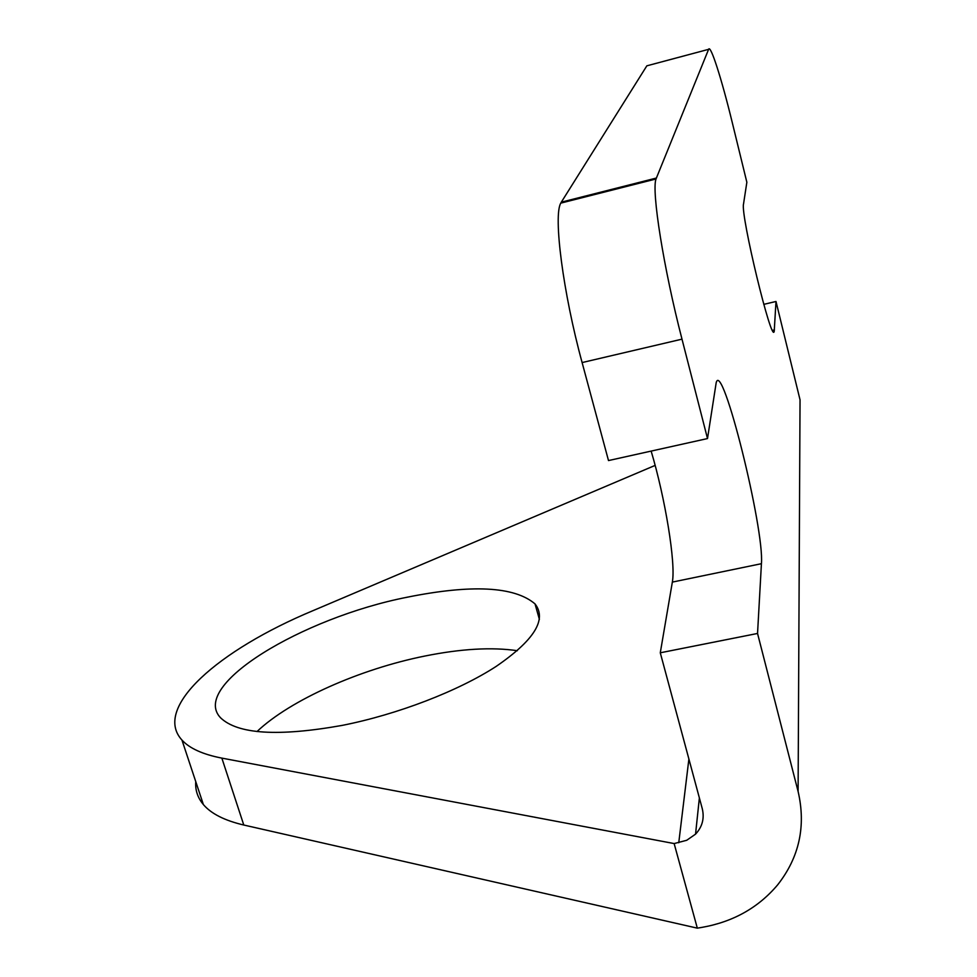 <?xml version="1.0" encoding="UTF-8"?>
<svg xmlns="http://www.w3.org/2000/svg" width="977" height="977" viewBox="0 0 977 977"><rect width="100%" height="100%" fill="white"/><g stroke="black" fill="none" stroke-linecap="round" stroke-linejoin="round"><path stroke-width="1.47" d="M342.121 725.41C397.554 714.456 458.164 691.069 496.096 666.448C534.199 640.289 547.181 619.442 535.017 603.896C514.513 586.432 471.891 584.209 407.165 597.216C302.162 617.879 189.721 685.365 220.533 717.765C237.704 734.24 278.237 736.792 342.121 725.41M517.346 650.706C491.846 646.982 460.973 648.765 424.739 656.068C360.269 669.025 290.462 699.825 257.012 731.529M195.754 781.6C195.119 790.1 197.659 797.757 203.375 804.559C211.154 813.719 224.625 820.533 243.786 825.028L697.322 928.15L701.901 927.393C733.153 921.873 758.408 907.682 777.668 884.832C799.296 857.281 806.11 826.151 798.099 791.443L800.041 399.825L775.994 301.478L774.224 331.227C772.086 345.785 740.407 214.903 743.521 204.022L746.855 182.259L732.213 122.345C721.734 79.222 710.462 43.794 708.606 49.338L656.019 178.974C651.39 190.955 663.603 268.284 681.995 339.153L582.109 362.565C563.033 292.734 553.177 215.758 560.774 203.131L561.311 202.166L656.336 178.058M798.099 791.443L757.541 633.462L660.281 652.795L702.268 808.675C704.576 818.372 702.329 826.847 695.551 834.138L686.721 840.281L674.142 843.566L221.852 758.115C202.801 754.391 189.501 748.37 181.954 740.053C152.265 707.739 218.604 650.023 312.872 610.71L655.152 465.394M775.994 301.478L763.77 304.36M697.322 928.15L674.142 843.566M708.606 49.338L646.847 65.825L561.311 202.166M651.146 451.093C665.142 497.879 675.937 563.326 672.347 582.097L660.281 652.795M681.995 339.153L707.507 438.563L608.5 460.57L582.109 362.565M707.507 438.563L716.19 382.691C722.223 358.791 764.515 529.107 761.425 563.692L757.541 633.462M688.895 759.019L678.759 842.748M243.786 825.028L221.852 758.115M761.425 563.692L672.347 582.097M774.419 329.921L772.514 330.36M539.402 619.406L535.017 603.896M699.373 797.928L695.551 834.138M203.375 804.559L181.954 740.053M774.224 331.227L773.271 331.459M560.774 203.131L656.019 178.974"/></g></svg>
